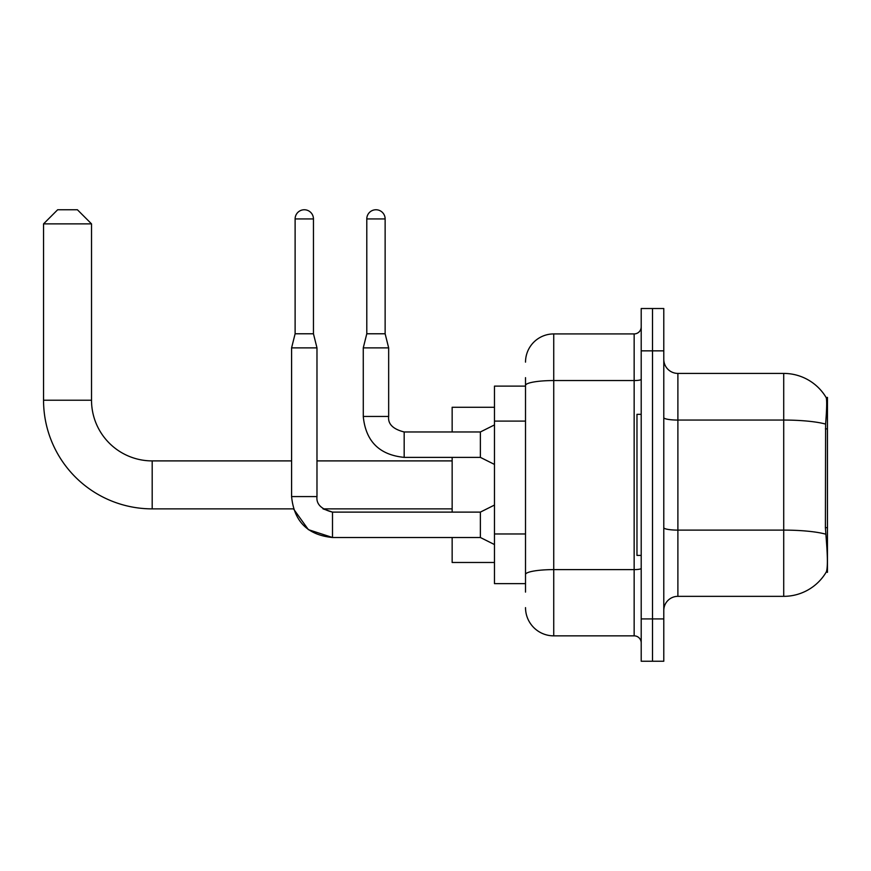 <?xml version="1.0" encoding="UTF-8"?>
<svg xmlns="http://www.w3.org/2000/svg" width="871" height="871" viewBox="0 0 871 871"><rect width="100%" height="100%" fill="white"/><g stroke="black" fill="none" stroke-linecap="round" stroke-linejoin="round"><path stroke-width="1.31" d="M827.45 527.652L825.403 527.652L826.307 539.911C827.733 557.582 827.733 568.251 826.307 571.942L827.45 572.356L827.45 397.405L826.165 397.579A49.386 49.386 0 0 0 783.715 373.419A49.386 49.386 0 0 1 826.067 397.405A49.386 49.386 0 0 0 783.715 373.419L677.888 373.419A14.11 14.11 0 0 1 663.789 359.309A14.11 14.11 0 0 0 677.888 373.419L677.888 596.341A14.11 14.11 0 0 0 663.789 610.451M525.518 412.625L525.518 377.655L525.518 386.114L494.478 386.114L494.478 583.646L525.518 583.646M826.307 571.942A49.386 49.386 0 0 1 783.715 596.341L677.888 596.341M652.499 618.922L652.499 661.241L663.789 661.241L663.789 618.922L652.499 618.922L652.499 661.241L641.208 661.241L641.208 618.922L652.499 618.922L652.499 350.85L652.499 618.922M641.208 618.922L641.208 308.519L652.499 308.519L652.499 350.85L652.499 308.519L663.789 308.519L663.789 618.922M825.403 527.652L825.61 424.09C826.829 408.749 827.015 399.909 826.165 397.579A49.386 49.386 0 0 0 783.715 373.419L783.715 420.062L677.888 420.062A14.11 2.45 0 0 1 663.789 417.601M525.518 592.106L525.518 377.655M525.518 362.129A28.22 28.22 0 0 1 553.738 333.92L553.738 635.852L634.153 635.852L634.153 333.92A7.055 7.055 0 0 0 641.208 326.865M553.738 333.92L634.153 333.92M525.518 579.411L525.518 542.437M641.208 642.907A7.055 7.055 0 0 0 634.153 635.852M553.738 635.852A28.22 28.22 0 0 1 525.518 607.631M641.208 414.335L636.973 414.335L636.973 555.426L641.208 555.426M295.117 218.926L313.451 218.926A9.167 9.167 0 0 0 304.284 209.759A9.167 9.167 0 0 0 295.117 218.926L295.117 333.778L291.589 347.877L291.589 496.59C294.039 521.413 307.681 535.055 332.504 537.505L308.378 529.644L293.473 508.871L308.378 529.644L332.504 537.505L308.378 529.644L293.473 508.871L152.185 508.871A108.635 108.635 0 0 1 43.55 400.225L43.55 223.869L57.66 209.759L77.41 209.759L91.52 223.869L43.55 223.869M152.185 508.871L152.185 460.901A60.665 60.665 0 0 1 91.52 400.225L91.52 223.869M452.147 457.373L452.147 512.115M452.147 537.505L452.147 562.481L494.478 562.481M494.478 407.28L452.147 407.28L452.147 431.972M494.478 544.56L480.367 537.505L480.367 512.115L494.478 505.06M480.367 537.505L332.504 537.505C307.681 535.055 294.039 521.413 291.589 496.59L316.979 496.59L316.979 347.877L291.589 347.877M295.117 333.778L313.451 333.778L316.979 347.877M313.451 218.926L313.451 333.778M385.134 333.778L366.789 333.778L366.789 218.926A9.167 9.167 0 0 1 375.956 209.759A9.167 9.167 0 0 1 385.134 218.926L385.134 333.778L388.662 347.877L388.662 416.458C387.802 423.981 392.973 429.153 404.177 431.972L404.177 431.994M494.478 464.428L480.367 457.373L480.367 431.972L494.478 424.917M480.367 457.373L404.177 457.373C379.353 454.912 365.711 441.281 363.261 416.458C365.711 441.281 379.353 454.912 404.177 457.373C379.353 454.912 365.711 441.281 363.261 416.458C365.711 441.281 379.353 454.912 404.177 457.373L404.177 431.972C392.973 429.153 387.802 423.981 388.662 416.458L363.283 416.458L363.261 347.877L388.662 347.877M827.45 428.88L825.403 428.88M525.518 421.096L494.478 421.096M525.518 533.967L494.478 533.967M783.715 596.341L783.715 420.062A49.386 8.579 180 0 1 825.61 424.09M825.762 534.184A49.386 8.579 180 0 0 783.715 530.112L677.888 530.112A14.11 2.45 0 0 1 663.789 527.652M663.789 350.85L641.208 350.85M641.208 568.393A7.055 1.23 0 0 1 634.153 569.612L553.738 569.612A28.22 4.899 180 0 0 525.518 574.512M525.518 385.45A28.22 4.899 180 0 1 553.738 380.551L634.153 380.551A7.055 1.23 0 0 0 641.208 379.321M43.55 400.225L91.52 400.225M291.589 496.59C294.039 521.413 307.681 535.055 332.504 537.505L332.504 512.137M366.789 218.926L385.134 218.926M452.147 508.871L323.01 508.871L332.504 512.115C321.301 509.295 316.129 504.124 316.979 496.59C316.129 504.124 321.301 509.295 332.504 512.115C321.301 509.295 316.129 504.124 316.979 496.59M452.147 460.901L316.979 460.901M291.589 460.901L152.185 460.901M480.367 512.115L332.504 512.115M404.177 431.972C392.973 429.153 387.802 423.981 388.662 416.458C387.802 423.981 392.973 429.153 404.177 431.972L480.367 431.972M366.789 333.778L363.261 347.877"/></g></svg>
